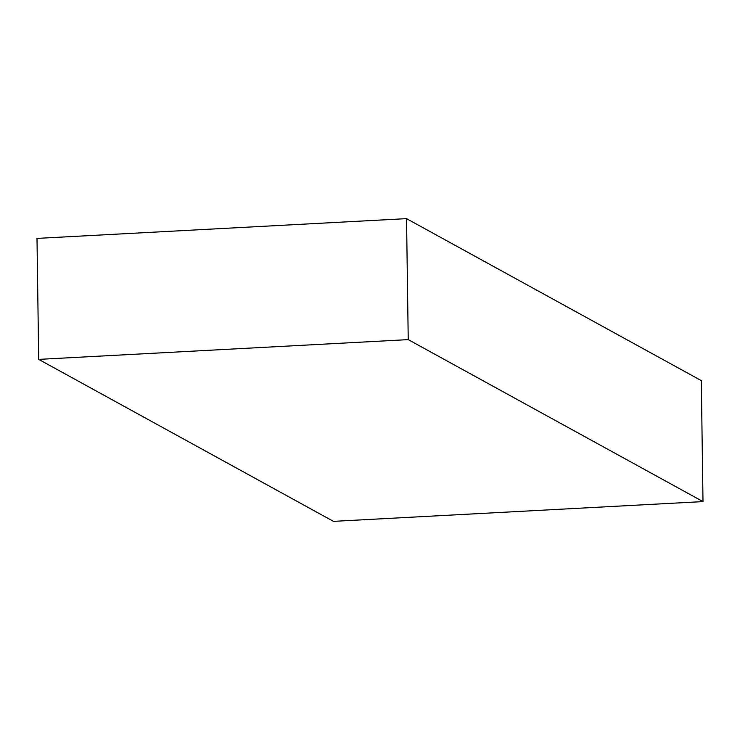 <?xml version="1.0" encoding="UTF-8"?>
<svg xmlns="http://www.w3.org/2000/svg" width="740" height="740" viewBox="0 0 740 740"><rect width="100%" height="100%" fill="white"/><g stroke="black" fill="none" stroke-linecap="round" stroke-linejoin="round"><path stroke-width="1.11" d="M408.23 339.623L406.538 218.642L37 238.4L38.693 359.381L333.463 521.358L703 501.6L408.23 339.623L38.693 359.381M406.538 218.642L701.307 380.619L703 501.6"/></g></svg>
